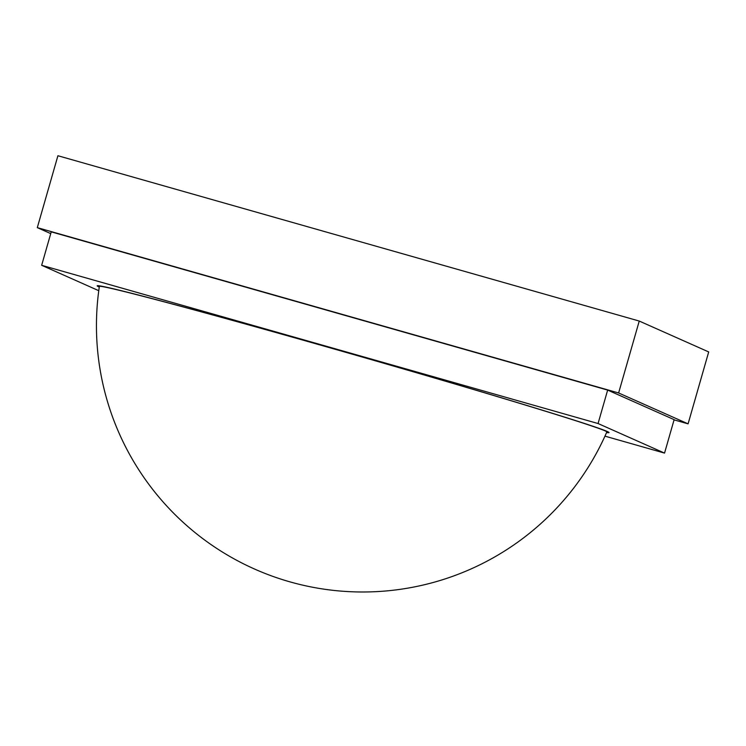 <?xml version="1.0" encoding="UTF-8"?>
<svg xmlns="http://www.w3.org/2000/svg" width="746" height="746" viewBox="0 0 746 746"><rect width="100%" height="100%" fill="white"/><g stroke="black" fill="none" stroke-linecap="round" stroke-linejoin="round"><path stroke-width="1.12" d="M37.3 227.642L57.918 155.727L639.247 321.05L708.7 351.935L688.082 423.849L618.62 392.965L37.3 227.642L50.737 233.619M674.067 419.867L688.082 423.849M41.655 265.296L51.241 231.847L607.654 390.083L674.132 419.653L664.546 453.102L598.059 423.532L41.655 265.296L98.77 290.698M639.247 321.05L618.62 392.965M604.959 436.149L664.546 453.102M99.274 287.061A266.238 4.644 16 0 1 98.976 286.921A266.238 4.644 16 0 1 97.176 285.811A266.238 4.644 16 0 1 354.378 354.732A266.238 4.644 16 0 1 609.025 432.577A266.238 4.644 16 0 1 606.582 432.521M607.654 390.083L598.059 423.532M607.067 431.402A266.238 266.238 0 0 1 606.824 431.962A263.953 4.607 -164 0 0 605.043 430.843A263.953 4.607 -164 0 0 338.367 350.191A263.953 4.607 -164 0 0 99.367 286.455A266.238 266.238 0 0 0 606.824 431.962A263.953 4.607 -164 0 0 605.043 430.843A263.953 4.607 -164 0 0 338.367 350.191A263.953 4.607 -164 0 0 99.367 286.455A266.238 266.238 0 0 1 99.46 285.849"/></g></svg>
